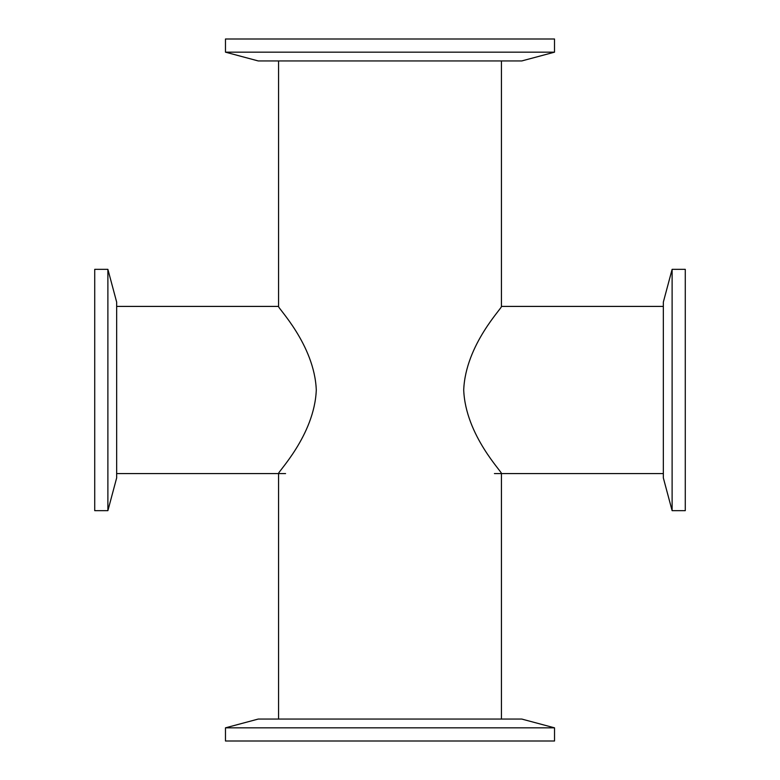 <?xml version="1.0" encoding="UTF-8"?>
<svg xmlns="http://www.w3.org/2000/svg" width="780" height="780" viewBox="0 0 780 780"><rect width="100%" height="100%" fill="white"/><g stroke="black" fill="none" stroke-linecap="round" stroke-linejoin="round"><path stroke-width="1.17" d="M278.558 60.938L278.558 306.413C276.724 306.881 314.467 344.389 316.29 390C314.467 435.61 276.724 473.119 278.558 473.577L278.558 719.062M463.71 390C465.533 435.61 503.275 473.119 501.442 473.577C503.275 473.119 465.533 435.61 463.71 390C465.533 344.389 503.275 306.881 501.442 306.413C503.275 306.881 465.533 344.389 463.71 390M116.659 473.577L285.577 473.577M225.469 741L554.531 741L554.531 727.837L225.469 727.837L225.469 741M225.469 727.837L258.219 719.062L521.781 719.062L554.531 727.837M554.512 39L225.469 39L225.469 52.163L554.512 52.163L554.512 39M554.531 52.163L521.781 60.938L258.219 60.938L225.469 52.163M107.884 269.344L107.884 510.656L94.721 510.656L94.721 269.344L107.884 269.344L116.659 302.094L116.659 477.906L107.884 510.656M663.341 306.413L501.442 306.413L501.442 60.938M672.116 510.656L672.116 269.344L685.279 269.344L685.279 510.656L672.116 510.656L663.341 477.906L663.341 302.094L672.116 269.344M501.442 473.577L501.442 719.062M278.558 306.413L116.659 306.413M494.423 473.577L663.341 473.577"/></g></svg>
